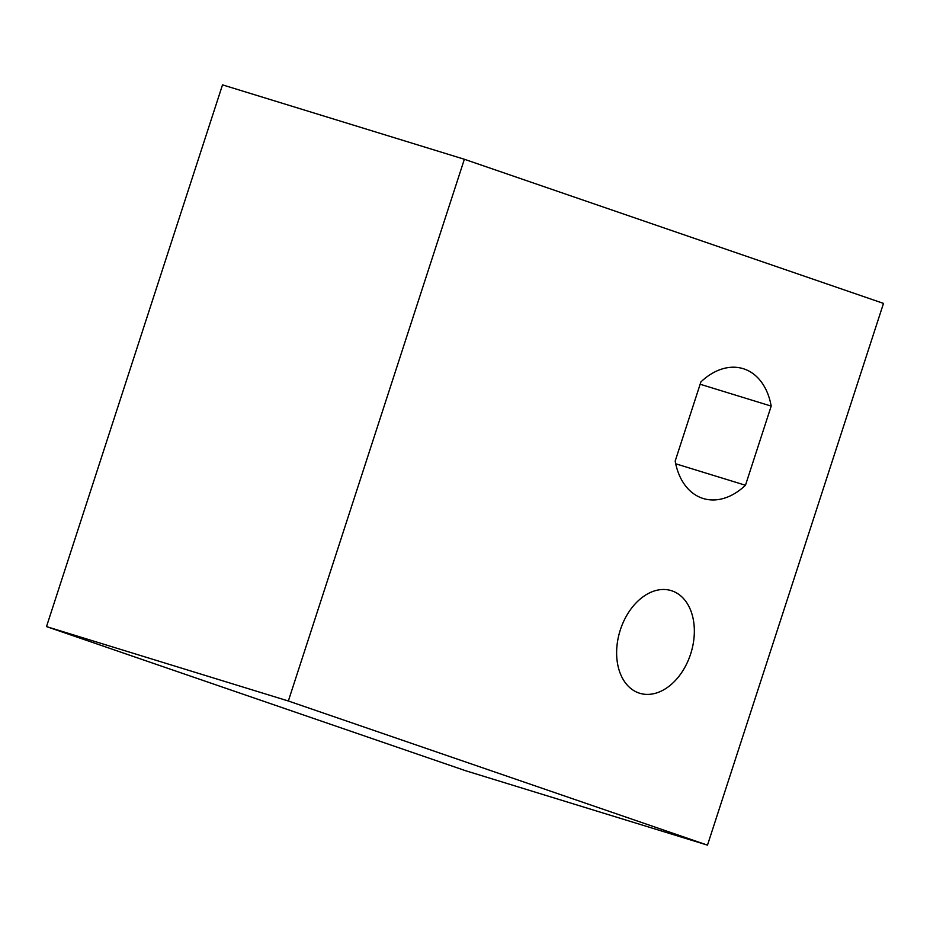 <?xml version="1.0" encoding="UTF-8"?>
<svg xmlns="http://www.w3.org/2000/svg" width="930" height="930" viewBox="0 0 930 930"><rect width="100%" height="100%" fill="white"/><g stroke="black" fill="none" stroke-linecap="round" stroke-linejoin="round"><path stroke-width="1.4" d="M672.076 590.899A53.684 37.154 107.1 0 0 671.274 590.631A53.684 37.154 107.1 0 0 620.159 630.435A53.684 37.154 107.1 0 0 638.898 692.99A53.684 37.154 107.1 0 0 639.701 693.257A53.684 37.154 107.1 0 0 690.816 653.453A53.684 37.154 107.1 0 0 672.076 590.899M771.191 406.096A67.925 47.011 107.1 0 0 744.174 368.989A67.925 47.011 107.1 0 0 743.163 368.664A67.925 47.011 107.1 0 0 700.894 381.928L675.18 461.071A67.925 47.011 107.1 0 0 703.208 498.503A67.925 47.011 107.1 0 0 745.476 485.251L771.191 406.096L700.15 384.241M745.476 485.251L675.715 463.791M288.346 700.999L464.361 159.263L883.5 303.401L707.486 845.138L465.639 770.738L46.5 626.599L288.346 700.999L707.486 845.138M464.361 159.263L222.514 84.863L46.5 626.599"/></g></svg>
